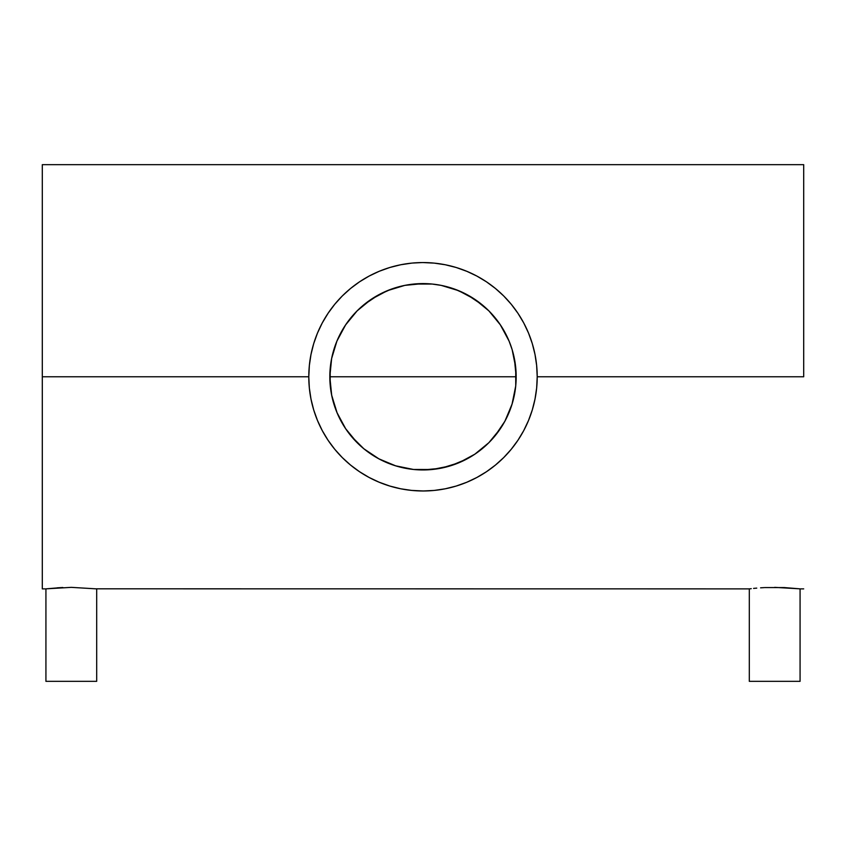 <?xml version="1.0" encoding="UTF-8"?>
<svg xmlns="http://www.w3.org/2000/svg" width="846" height="846" viewBox="0 0 846 846"><rect width="100%" height="100%" fill="white"/><g stroke="black" fill="none" stroke-linecap="round" stroke-linejoin="round"><path stroke-width="1.27" d="M71.328 587.357L96.687 588.879L96.687 681.337L45.927 681.337L45.927 588.879L45.927 681.337L96.687 681.337L96.687 588.879L71.297 587.357L46.414 588.816L61.007 587.6M96.201 588.816L749.313 588.879L749.313 681.337L800.073 681.337L800.073 588.879L800.073 681.337L749.313 681.337L749.313 588.879L751.248 588.657L749.799 588.816M753.585 588.404L756.747 588.118L753.585 588.404M760.586 587.822L764.393 587.6M774.714 587.357L799.586 588.816L784.401 587.579L764.985 587.579M331.643 358.408L329.824 376.777A93.176 93.176 0 0 1 423 283.59A93.176 93.176 0 0 1 516.176 376.777L514.357 358.429M515.817 368.528L516.176 376.777L329.824 376.777L331.611 358.598L336.909 341.118L345.528 325.001L357.16 310.831L345.728 324.695L337.131 340.578L339.627 335.153M390.958 289.279L378.691 294.799L363.854 304.772M432.232 284.055L413.8 284.045M413.736 284.055L423.032 283.59M482.463 305.025L467.288 294.789L455.074 289.279M506.458 335.333L508.858 340.557L500.208 324.61L488.861 310.852M523.706 430.646L528.517 420.483L532.293 409.929L535.01 399.058L536.66 387.965L537.21 376.777A114.21 114.21 0 0 1 423 490.987A114.21 114.21 0 0 1 308.79 376.777L42.3 376.777L42.3 588.879L45.927 588.879M520.903 435.584L523.42 431.185M511.217 449.311L517.964 440.227L523.727 430.614M503.719 457.57L511.291 449.226M422.82 490.987L434.199 490.437L445.282 488.787L456.153 486.069L466.738 482.273L476.837 477.493L486.45 471.73L495.47 465.046M411.494 490.405L423.518 490.976M378.775 482.072L389.847 486.059L400.718 488.787L411.801 490.437M369.068 477.44L379.294 482.283L389.847 486.069M359.487 471.687L369.163 477.493M350.519 465.036L359.55 471.73M42.3 588.879L42.3 164.663L42.3 376.777L308.79 376.777L309.34 387.965L310.99 399.058L313.707 409.929L317.483 420.483L322.273 430.614L328.037 440.227L334.709 449.226L342.281 457.58M322.58 431.185L325.943 436.97M514.622 359.825L515.722 367.481M509.948 343.275L512.094 349.472M512.687 351.502L514.315 358.228M502.344 327.91L505.051 332.615M497.829 321.237L500.346 324.811M492.732 314.955L494.804 317.387M488.11 310.112L488.724 310.715M474.966 299.421L476.118 300.214M467.288 294.789L469.234 295.867M458.913 290.791L462.582 292.409M441.369 285.419L447.566 286.889M432.412 284.066L439.772 285.113M423.338 283.59L431.333 283.96M398.307 286.921L404.663 285.419M406.069 285.144L413.662 284.066M383.682 292.293L387.119 290.781M376.819 295.846L378.691 294.799M369.311 300.616L370.95 299.484M362.786 305.66L363.769 304.835M351.122 317.483L352.666 315.653M345.623 324.853L348.214 321.184M340.927 332.647L343.836 327.635M333.895 349.514L336.021 343.339M331.685 358.239L333.377 351.259M330.278 367.481L331.378 359.793M330.183 385.036L330.194 368.475M309.34 387.933L309.192 386.379M311.021 399.227L310.694 397.535M313.792 410.194L313.105 407.846M317.61 420.779L316.393 417.755M322.411 430.868L320.666 427.494M334.836 449.363L331.272 444.816M342.344 457.644L337.512 452.504M349.557 464.243L343.888 459.145M357.361 470.239L350.635 465.131M366.265 475.896L359.413 471.645M374.408 480.126L368.972 477.398M383.132 483.796L379.061 482.188M392.882 486.936L389.583 485.985M402.537 489.136L400.496 488.745M412.763 490.521L411.674 490.416M445.408 488.766L444.161 489.009M456.311 486.016L454.027 486.683M466.886 482.209L462.603 483.891M477.028 477.398L470.788 480.507M486.556 471.666L479.693 475.917M495.206 465.258L488.057 470.64M502.429 458.839L495.968 464.634M508.245 452.779L503.825 457.464M514.484 445.144L511.174 449.363M525.324 427.505L523.589 430.868M529.554 417.892L528.38 420.8M532.98 407.55L532.208 410.215M535.381 397.144L534.968 399.301M536.745 387.098L536.671 387.838M803.7 376.777L537.21 376.777L803.7 376.777L803.7 164.663L803.7 376.777M62.879 587.526L57.221 587.822M62.403 587.536L61.821 587.568M536.66 365.609L536.808 367.143M534.989 354.368L535.264 355.785M532.208 343.349L532.906 345.718M528.401 332.795L529.585 335.735M523.589 322.675L525.292 325.974M523.441 322.4L519.539 315.738M511.174 304.19L514.77 308.79M503.677 295.931L508.33 300.859M496.327 289.216L502.344 294.63M488.068 282.913L495.365 288.423M480.052 277.826L486.577 281.887M471.677 273.459L477.017 276.145M462.55 269.631L466.95 271.355M453.255 266.638L456.396 267.558M443.759 264.46L445.44 264.787M433.3 263.032L434.315 263.127M422.302 262.567L412.499 263.043M400.581 264.787L402.019 264.502M389.646 267.537L392.29 266.765M379.04 271.365L383.809 269.493M368.941 276.166L374.746 273.258M359.413 281.898L365.948 277.826M350.593 288.454L357.35 283.315M342.958 295.296L348.848 289.914M337.29 301.292L342.048 296.206M331.188 308.853L334.826 304.19M325.858 316.7L328.132 313.168M320.856 325.689L322.411 322.696M316.531 335.428L317.578 332.848M313.062 345.813L313.792 343.36M310.757 355.648L311.011 354.379M515.722 385.977L516.176 376.777A93.176 93.176 0 0 1 423 469.953A93.176 93.176 0 0 1 329.824 376.777L516.176 376.777L515.827 384.898M331.368 393.686L330.278 386.062M333.313 402.062L331.653 395.156M336.063 410.299L333.906 404.05M339.574 418.284L337.015 412.668M343.613 425.57L340.949 420.938M348.235 432.38L345.654 428.742M353.268 438.577L351.069 436.007M357.107 442.659L345.528 428.541L336.909 412.436L331.611 394.955L329.824 376.777L331.685 395.315L337.142 412.985L345.792 428.943L351.185 436.155L363.865 448.782L357.562 443.114M371.119 454.175L369.713 453.213M378.881 458.849L376.586 457.57M387.087 462.751L383.333 461.091M395.706 465.86L390.905 464.253M404.621 468.124L398.403 466.643M413.736 469.488L406.207 468.43M440.184 468.356L422.937 469.953L414.773 469.593M363.812 448.74L378.67 458.733L395.41 465.776L413.546 469.477L432.2 469.498M447.851 466.58L441.305 468.134M455.18 464.221L450.231 465.882M462.191 461.313L458.86 462.773M468.864 457.887L467.087 458.86M476.319 453.192L474.892 454.165M432.253 469.488L441.453 468.102L459.061 462.688L474.976 454.112L487.698 443.833M494.952 435.986L492.985 438.302M500.335 428.753L497.649 432.539M505.02 420.991L502.661 425.115M508.964 412.742L506.543 418.04M512.094 404.071L510.053 410.014M514.357 395.124L512.708 401.966M488.766 442.786L494.825 436.134L504.872 421.276L511.999 404.377L515.7 386.21L514.664 393.517M309.361 365.398L308.79 376.777A114.21 114.21 0 0 1 423 262.567A114.21 114.21 0 0 1 537.21 376.777L536.639 365.324M334.773 304.253L328.037 313.316L322.273 322.95M328.259 312.988L322.506 322.495M411.653 263.127L400.718 264.756L389.847 267.484L379.251 271.27L369.163 276.05L359.55 281.813L350.551 288.486L342.239 296.015L334.709 304.317M423.053 262.567L434.495 263.138M467.225 271.471L456.153 267.484L445.282 264.756L434.199 263.117M476.933 276.103L466.706 271.259L456.153 267.484M495.481 288.507L486.45 281.813L476.837 276.05M523.727 322.939L517.964 313.316L511.291 304.317L503.719 295.973L495.449 288.486M357.107 310.884L371.235 299.294L387.341 290.686L404.822 285.377L423 283.59L432.137 284.045L441.178 285.377L458.659 290.686L474.765 299.294L488.893 310.884L500.472 325.001L509.091 341.118L512.168 349.726L515.732 367.64L515.732 385.903L512.168 403.817L505.178 420.695L500.472 428.541L488.893 442.659L474.765 454.249L466.929 458.955L450.453 465.818M536.66 365.578L535.01 354.495L532.293 343.613L528.517 333.07L523.727 322.929M322.273 322.929L317.483 333.07L313.707 343.613L310.99 354.495L309.34 365.578M342.239 457.527L350.551 465.057M495.449 465.057L503.761 457.527M450.051 465.945L432.137 469.509L413.863 469.509L404.822 468.166L395.949 465.945L379.071 458.955L363.886 448.803M803.7 588.879L800.073 588.879M42.3 164.663L803.7 164.663"/></g></svg>
